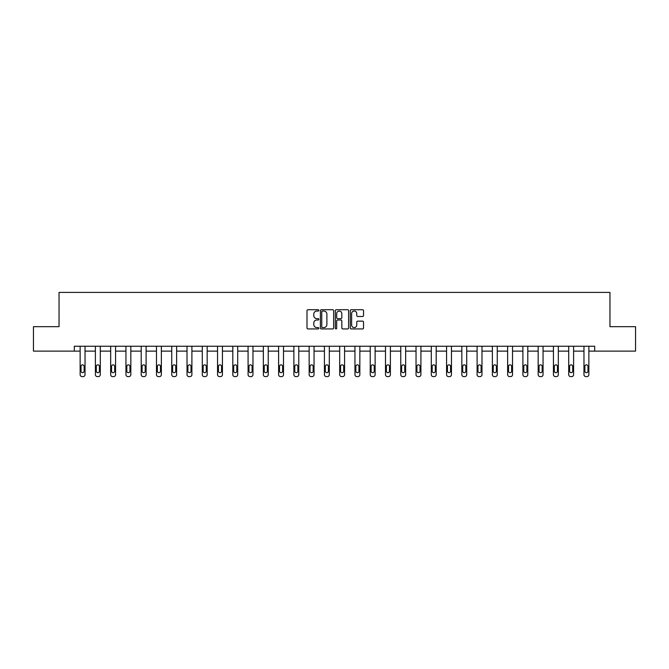 <?xml version="1.0" encoding="UTF-8"?>
<svg xmlns="http://www.w3.org/2000/svg" width="669" height="669" viewBox="0 0 669 669"><rect width="100%" height="100%" fill="white"/><g stroke="black" fill="none" stroke-linecap="round" stroke-linejoin="round"><path stroke-width="1" d="M318.837 310.383A0.669 0.669 0 0 0 318.168 309.714L307.966 309.714A0.962 0.962 0 0 0 307.004 310.675L307.004 327.969A0.962 0.962 0 0 0 307.966 328.931L318.168 328.931A0.669 0.669 0 0 0 318.837 328.253A0.669 0.669 0 0 0 318.168 327.584L316.847 327.584A3.077 3.077 0 0 1 313.778 324.507L313.778 323.068A3.077 3.077 0 0 1 316.847 319.991L318.168 319.991A0.669 0.669 0 0 0 318.837 319.322A0.669 0.669 0 0 0 318.168 318.645L316.847 318.645A3.077 3.077 0 0 1 313.778 315.576L313.778 314.129A3.077 3.077 0 0 1 316.847 311.06L318.168 311.06A0.669 0.669 0 0 0 318.837 310.383M362.573 316.487A0.962 0.962 0 0 0 363.535 315.525L363.535 310.675A0.962 0.962 0 0 0 362.573 309.714L351.242 309.714A0.962 0.962 0 0 0 350.28 310.675L350.28 327.969A0.962 0.962 0 0 0 351.242 328.931L362.573 328.931A0.962 0.962 0 0 0 363.535 327.969L363.535 322.107A0.962 0.962 0 0 0 362.573 321.145L357.723 321.145A0.962 0.962 0 0 0 356.761 322.107L356.761 325.009A2.567 2.567 0 0 1 354.194 327.584A2.567 2.567 0 0 1 351.626 325.009L351.626 313.627A2.567 2.567 0 0 1 354.194 311.06A2.567 2.567 0 0 1 356.761 313.627L356.761 315.525A0.962 0.962 0 0 0 357.723 316.487L362.573 316.487M74.309 351.125L33.45 351.125L33.45 326.664L59.039 326.664L59.039 292.403L609.961 292.403L609.961 326.664L635.55 326.664L635.55 351.125L594.691 351.125L594.691 346.233L74.309 346.233L74.309 351.125L80.138 351.125L80.138 374.64A1.957 1.957 0 0 0 82.095 376.597L83.073 376.597A1.957 1.957 0 0 0 85.03 374.64L85.03 351.125L95.399 351.125L95.399 374.64A1.957 1.957 0 0 0 97.356 376.597L98.335 376.597A1.957 1.957 0 0 0 100.291 374.64L100.291 351.125L110.669 351.125L110.669 374.64A1.957 1.957 0 0 0 112.626 376.597L113.605 376.597A1.957 1.957 0 0 0 115.561 374.64L115.561 351.125L125.939 351.125L125.939 374.64A1.957 1.957 0 0 0 127.896 376.597L128.874 376.597A1.957 1.957 0 0 0 130.831 374.64L130.831 351.125L141.209 351.125L141.209 374.64A1.957 1.957 0 0 0 143.166 376.597L144.144 376.597A1.957 1.957 0 0 0 146.101 374.64L146.101 351.125L156.471 351.125L156.471 374.64A1.957 1.957 0 0 0 158.428 376.597L159.406 376.597A1.957 1.957 0 0 0 161.363 374.64L161.363 351.125L171.741 351.125L171.741 374.64A1.957 1.957 0 0 0 173.697 376.597L174.676 376.597A1.957 1.957 0 0 0 176.633 374.64L176.633 351.125L187.011 351.125L187.011 374.64A1.957 1.957 0 0 0 188.967 376.597L189.946 376.597A1.957 1.957 0 0 0 191.903 374.64L191.903 351.125L202.281 351.125L202.281 374.64A1.957 1.957 0 0 0 204.237 376.597L205.216 376.597A1.957 1.957 0 0 0 207.173 374.64L207.173 351.125L217.542 351.125L217.542 374.64A1.957 1.957 0 0 0 219.499 376.597L220.477 376.597A1.957 1.957 0 0 0 222.434 374.64L222.434 351.125L232.812 351.125L232.812 374.64A1.957 1.957 0 0 0 234.769 376.597L235.747 376.597A1.957 1.957 0 0 0 237.704 374.64L237.704 351.125L248.082 351.125L248.082 374.64A1.957 1.957 0 0 0 250.039 376.597L251.017 376.597A1.957 1.957 0 0 0 252.974 374.64L252.974 351.125L263.352 351.125L263.352 374.64A1.957 1.957 0 0 0 265.309 376.597L266.287 376.597A1.957 1.957 0 0 0 268.244 374.64L268.244 351.125L278.613 351.125L278.613 374.64A1.957 1.957 0 0 0 280.57 376.597L281.549 376.597A1.957 1.957 0 0 0 283.505 374.64L283.505 351.125L293.883 351.125L293.883 374.64A1.957 1.957 0 0 0 295.84 376.597L296.819 376.597A1.957 1.957 0 0 0 298.775 374.64L298.775 351.125L309.153 351.125L309.153 374.64A1.957 1.957 0 0 0 311.11 376.597L312.089 376.597A1.957 1.957 0 0 0 314.045 374.64L314.045 351.125L324.423 351.125L324.423 374.64A1.957 1.957 0 0 0 326.38 376.597L327.358 376.597A1.957 1.957 0 0 0 329.315 374.64L329.315 351.125L339.685 351.125L339.685 374.64A1.957 1.957 0 0 0 341.642 376.597L342.62 376.597A1.957 1.957 0 0 0 344.577 374.64L344.577 351.125L354.955 351.125L354.955 374.64A1.957 1.957 0 0 0 356.912 376.597L357.89 376.597A1.957 1.957 0 0 0 359.847 374.64L359.847 351.125L370.225 351.125L370.225 374.64A1.957 1.957 0 0 0 372.181 376.597L373.16 376.597A1.957 1.957 0 0 0 375.117 374.64L375.117 351.125L385.495 351.125L385.495 374.64A1.957 1.957 0 0 0 387.451 376.597L388.43 376.597A1.957 1.957 0 0 0 390.387 374.64L390.387 351.125L400.756 351.125L400.756 374.64A1.957 1.957 0 0 0 402.713 376.597L403.691 376.597A1.957 1.957 0 0 0 405.648 374.64L405.648 351.125L416.026 351.125L416.026 374.64A1.957 1.957 0 0 0 417.983 376.597L418.961 376.597A1.957 1.957 0 0 0 420.918 374.64L420.918 351.125L431.296 351.125L431.296 374.64A1.957 1.957 0 0 0 433.253 376.597L434.231 376.597A1.957 1.957 0 0 0 436.188 374.64L436.188 351.125L446.566 351.125L446.566 374.64A1.957 1.957 0 0 0 448.523 376.597L449.501 376.597A1.957 1.957 0 0 0 451.458 374.64L451.458 351.125L461.827 351.125L461.827 374.64A1.957 1.957 0 0 0 463.784 376.597L464.763 376.597A1.957 1.957 0 0 0 466.719 374.64L466.719 351.125L477.097 351.125L477.097 374.64A1.957 1.957 0 0 0 479.054 376.597L480.033 376.597A1.957 1.957 0 0 0 481.989 374.64L481.989 351.125L492.367 351.125L492.367 374.64A1.957 1.957 0 0 0 494.324 376.597L495.303 376.597A1.957 1.957 0 0 0 497.259 374.64L497.259 351.125L507.637 351.125L507.637 374.64A1.957 1.957 0 0 0 509.594 376.597L510.572 376.597A1.957 1.957 0 0 0 512.529 374.64L512.529 351.125L522.899 351.125L522.899 374.64A1.957 1.957 0 0 0 524.856 376.597L525.834 376.597A1.957 1.957 0 0 0 527.791 374.64L527.791 351.125L538.169 351.125L538.169 374.64A1.957 1.957 0 0 0 540.126 376.597L541.104 376.597A1.957 1.957 0 0 0 543.061 374.64L543.061 351.125L553.439 351.125L553.439 374.64A1.957 1.957 0 0 0 555.395 376.597L556.374 376.597A1.957 1.957 0 0 0 558.331 374.64L558.331 351.125L568.709 351.125L568.709 374.64A1.957 1.957 0 0 0 570.665 376.597L571.644 376.597A1.957 1.957 0 0 0 573.601 374.64L573.601 351.125L583.97 351.125L583.97 374.64A1.957 1.957 0 0 0 585.927 376.597L586.905 376.597A1.957 1.957 0 0 0 588.862 374.64L588.862 351.125L594.691 351.125M333.655 310.675A0.962 0.962 0 0 0 332.702 309.714L321.363 309.714A0.962 0.962 0 0 0 320.401 310.675L320.401 327.969A0.962 0.962 0 0 0 321.363 328.931L332.702 328.931A0.962 0.962 0 0 0 333.655 327.969L333.655 310.675M336.298 309.714L347.637 309.714A0.962 0.962 0 0 1 348.599 310.675L348.599 327.969A0.962 0.962 0 0 1 347.637 328.931L342.787 328.931A0.962 0.962 0 0 1 341.826 327.969L341.826 320.953A0.962 0.962 0 0 0 340.864 319.991L337.644 319.991A0.962 0.962 0 0 0 336.683 320.953L336.683 328.253A0.669 0.669 0 0 1 336.014 328.931A0.669 0.669 0 0 1 335.345 328.253L335.345 310.675A0.962 0.962 0 0 1 336.298 309.714M322.416 311.06A0.669 0.669 0 0 0 321.747 311.729L321.747 326.907A0.669 0.669 0 0 0 322.416 327.584L323.813 327.584A3.077 3.077 0 0 0 326.89 324.507L326.89 314.129A3.077 3.077 0 0 0 323.813 311.06L322.416 311.06M341.826 313.677A2.567 2.567 0 0 0 339.258 311.11A2.567 2.567 0 0 0 336.683 313.677L336.683 317.683A0.962 0.962 0 0 0 337.644 318.645L340.864 318.645A0.962 0.962 0 0 0 341.826 317.683L341.826 313.677M81.016 371.111A1.564 1.564 149.4 0 0 82.58 372.683A1.564 1.564 149.4 0 0 84.143 371.111A1.564 1.564 0 0 1 82.58 372.683A1.564 1.564 0 0 1 81.016 371.111L81.016 366.42A1.564 1.564 0 0 1 82.58 364.848A1.564 1.564 0 0 1 84.143 366.42A1.564 1.564 149.4 0 0 82.58 364.848A1.564 1.564 149.4 0 0 81.016 366.42M85.03 346.233L85.03 374.64M80.138 346.233L80.138 374.64M84.143 366.42L84.143 371.111M82.095 376.597L83.073 376.597M96.286 371.111A1.564 1.564 149.4 0 0 97.85 372.683A1.564 1.564 149.4 0 0 99.413 371.111A1.564 1.564 0 0 1 97.85 372.683A1.564 1.564 0 0 1 96.286 371.111L96.286 366.42A1.564 1.564 0 0 1 97.85 364.848A1.564 1.564 0 0 1 99.413 366.42A1.564 1.564 149.4 0 0 97.85 364.848A1.564 1.564 149.4 0 0 96.286 366.42M111.547 371.111A1.564 1.564 149.4 0 0 113.12 372.683A1.564 1.564 149.4 0 0 114.683 371.111A1.564 1.564 0 0 1 113.12 372.683A1.564 1.564 0 0 1 111.547 371.111L111.547 366.42A1.564 1.564 0 0 1 113.12 364.848A1.564 1.564 0 0 1 114.683 366.42A1.564 1.564 149.4 0 0 113.12 364.848A1.564 1.564 149.4 0 0 111.547 366.42M100.291 346.233L100.291 374.64M95.399 346.233L95.399 374.64M99.413 366.42L99.413 371.111M97.356 376.597L98.335 376.597M115.561 346.233L115.561 374.64M110.669 346.233L110.669 374.64M114.683 366.42L114.683 371.111M112.626 376.597L113.605 376.597M126.817 371.111A1.564 1.564 149.4 0 0 128.381 372.683A1.564 1.564 149.4 0 0 129.953 371.111A1.564 1.564 0 0 1 128.381 372.683A1.564 1.564 0 0 1 126.817 371.111L126.817 366.42A1.564 1.564 0 0 1 128.381 364.848A1.564 1.564 0 0 1 129.953 366.42A1.564 1.564 149.4 0 0 128.381 364.848A1.564 1.564 149.4 0 0 126.817 366.42M130.831 346.233L130.831 374.64M125.939 346.233L125.939 374.64M129.953 366.42L129.953 371.111M127.896 376.597L128.874 376.597M142.087 371.111A1.564 1.564 149.4 0 0 143.651 372.683A1.564 1.564 149.4 0 0 145.215 371.111A1.564 1.564 0 0 1 143.651 372.683A1.564 1.564 0 0 1 142.087 371.111L142.087 366.42A1.564 1.564 0 0 1 143.651 364.848A1.564 1.564 0 0 1 145.215 366.42A1.564 1.564 149.4 0 0 143.651 364.848A1.564 1.564 149.4 0 0 142.087 366.42M146.101 346.233L146.101 374.64M141.209 346.233L141.209 374.64M145.215 366.42L145.215 371.111M143.166 376.597L144.144 376.597M157.357 371.111A1.564 1.564 149.4 0 0 158.921 372.683A1.564 1.564 149.4 0 0 160.485 371.111A1.564 1.564 0 0 1 158.921 372.683A1.564 1.564 0 0 1 157.357 371.111L157.357 366.42A1.564 1.564 0 0 1 158.921 364.848A1.564 1.564 0 0 1 160.485 366.42A1.564 1.564 149.4 0 0 158.921 364.848A1.564 1.564 149.4 0 0 157.357 366.42M161.363 346.233L161.363 374.64M156.471 346.233L156.471 374.64M160.485 366.42L160.485 371.111M158.428 376.597L159.406 376.597M172.619 371.111A1.564 1.564 149.4 0 0 174.191 372.683A1.564 1.564 149.4 0 0 175.755 371.111A1.564 1.564 0 0 1 174.191 372.683A1.564 1.564 0 0 1 172.619 371.111L172.619 366.42A1.564 1.564 0 0 1 174.191 364.848A1.564 1.564 0 0 1 175.755 366.42A1.564 1.564 149.4 0 0 174.191 364.848A1.564 1.564 149.4 0 0 172.619 366.42M176.633 346.233L176.633 374.64M171.741 346.233L171.741 374.64M175.755 366.42L175.755 371.111M173.697 376.597L174.676 376.597M187.889 371.111A1.564 1.564 149.4 0 0 189.452 372.683A1.564 1.564 149.4 0 0 191.025 371.111A1.564 1.564 0 0 1 189.452 372.683A1.564 1.564 0 0 1 187.889 371.111L187.889 366.42A1.564 1.564 0 0 1 189.452 364.848A1.564 1.564 0 0 1 191.025 366.42A1.564 1.564 149.4 0 0 189.452 364.848A1.564 1.564 149.4 0 0 187.889 366.42M191.903 346.233L191.903 374.64M187.011 346.233L187.011 374.64M191.025 366.42L191.025 371.111M188.967 376.597L189.946 376.597M203.159 371.111A1.564 1.564 149.4 0 0 204.722 372.683A1.564 1.564 149.4 0 0 206.286 371.111A1.564 1.564 0 0 1 204.722 372.683A1.564 1.564 0 0 1 203.159 371.111L203.159 366.42A1.564 1.564 0 0 1 204.722 364.848A1.564 1.564 0 0 1 206.286 366.42A1.564 1.564 149.4 0 0 204.722 364.848A1.564 1.564 149.4 0 0 203.159 366.42M207.173 346.233L207.173 374.64M202.281 346.233L202.281 374.64M206.286 366.42L206.286 371.111M204.237 376.597L205.216 376.597M218.429 371.111A1.564 1.564 149.4 0 0 219.992 372.683A1.564 1.564 149.4 0 0 221.556 371.111A1.564 1.564 0 0 1 219.992 372.683A1.564 1.564 0 0 1 218.429 371.111L218.429 366.42A1.564 1.564 0 0 1 219.992 364.848A1.564 1.564 0 0 1 221.556 366.42A1.564 1.564 149.4 0 0 219.992 364.848A1.564 1.564 149.4 0 0 218.429 366.42M222.434 346.233L222.434 374.64M217.542 346.233L217.542 374.64M221.556 366.42L221.556 371.111M219.499 376.597L220.477 376.597M233.69 371.111A1.564 1.564 149.4 0 0 235.262 372.683A1.564 1.564 149.4 0 0 236.826 371.111A1.564 1.564 0 0 1 235.262 372.683A1.564 1.564 0 0 1 233.69 371.111L233.69 366.42A1.564 1.564 0 0 1 235.262 364.848A1.564 1.564 0 0 1 236.826 366.42A1.564 1.564 149.4 0 0 235.262 364.848A1.564 1.564 149.4 0 0 233.69 366.42M237.704 346.233L237.704 374.64M232.812 346.233L232.812 374.64M236.826 366.42L236.826 371.111M234.769 376.597L235.747 376.597M248.96 371.111A1.564 1.564 149.4 0 0 250.524 372.683A1.564 1.564 149.4 0 0 252.096 371.111A1.564 1.564 0 0 1 250.524 372.683A1.564 1.564 0 0 1 248.96 371.111L248.96 366.42A1.564 1.564 0 0 1 250.524 364.848A1.564 1.564 0 0 1 252.096 366.42A1.564 1.564 149.4 0 0 250.524 364.848A1.564 1.564 149.4 0 0 248.96 366.42M252.974 346.233L252.974 374.64M248.082 346.233L248.082 374.64M252.096 366.42L252.096 371.111M250.039 376.597L251.017 376.597M264.23 371.111A1.564 1.564 149.4 0 0 265.794 372.683A1.564 1.564 149.4 0 0 267.357 371.111A1.564 1.564 0 0 1 265.794 372.683A1.564 1.564 0 0 1 264.23 371.111L264.23 366.42A1.564 1.564 0 0 1 265.794 364.848A1.564 1.564 0 0 1 267.357 366.42A1.564 1.564 149.4 0 0 265.794 364.848A1.564 1.564 149.4 0 0 264.23 366.42M268.244 346.233L268.244 374.64M263.352 346.233L263.352 374.64M267.357 366.42L267.357 371.111M265.309 376.597L266.287 376.597M279.5 371.111A1.564 1.564 149.4 0 0 281.064 372.683A1.564 1.564 149.4 0 0 282.627 371.111A1.564 1.564 0 0 1 281.064 372.683A1.564 1.564 0 0 1 279.5 371.111L279.5 366.42A1.564 1.564 0 0 1 281.064 364.848A1.564 1.564 0 0 1 282.627 366.42A1.564 1.564 149.4 0 0 281.064 364.848A1.564 1.564 149.4 0 0 279.5 366.42M283.505 346.233L283.505 374.64M278.613 346.233L278.613 374.64M282.627 366.42L282.627 371.111M280.57 376.597L281.549 376.597M294.761 371.111A1.564 1.564 149.4 0 0 296.334 372.683A1.564 1.564 149.4 0 0 297.897 371.111A1.564 1.564 0 0 1 296.334 372.683A1.564 1.564 0 0 1 294.761 371.111L294.761 366.42A1.564 1.564 0 0 1 296.334 364.848A1.564 1.564 0 0 1 297.897 366.42A1.564 1.564 149.4 0 0 296.334 364.848A1.564 1.564 149.4 0 0 294.761 366.42M298.775 346.233L298.775 374.64M293.883 346.233L293.883 374.64M297.897 366.42L297.897 371.111M295.84 376.597L296.819 376.597M310.031 371.111A1.564 1.564 149.4 0 0 311.595 372.683A1.564 1.564 149.4 0 0 313.167 371.111A1.564 1.564 0 0 1 311.595 372.683A1.564 1.564 0 0 1 310.031 371.111L310.031 366.42A1.564 1.564 0 0 1 311.595 364.848A1.564 1.564 0 0 1 313.167 366.42A1.564 1.564 149.4 0 0 311.595 364.848A1.564 1.564 149.4 0 0 310.031 366.42M314.045 346.233L314.045 374.64M309.153 346.233L309.153 374.64M313.167 366.42L313.167 371.111M311.11 376.597L312.089 376.597M325.301 371.111A1.564 1.564 149.4 0 0 326.865 372.683A1.564 1.564 149.4 0 0 328.429 371.111A1.564 1.564 0 0 1 326.865 372.683A1.564 1.564 0 0 1 325.301 371.111L325.301 366.42A1.564 1.564 0 0 1 326.865 364.848A1.564 1.564 0 0 1 328.429 366.42A1.564 1.564 149.4 0 0 326.865 364.848A1.564 1.564 149.4 0 0 325.301 366.42M329.315 346.233L329.315 374.64M324.423 346.233L324.423 374.64M328.429 366.42L328.429 371.111M326.38 376.597L327.358 376.597M340.571 371.111A1.564 1.564 149.4 0 0 342.135 372.683A1.564 1.564 149.4 0 0 343.699 371.111A1.564 1.564 0 0 1 342.135 372.683A1.564 1.564 0 0 1 340.571 371.111L340.571 366.42A1.564 1.564 0 0 1 342.135 364.848A1.564 1.564 0 0 1 343.699 366.42A1.564 1.564 149.4 0 0 342.135 364.848A1.564 1.564 149.4 0 0 340.571 366.42M344.577 346.233L344.577 374.64M339.685 346.233L339.685 374.64M343.699 366.42L343.699 371.111M341.642 376.597L342.62 376.597M355.833 371.111A1.564 1.564 149.4 0 0 357.405 372.683A1.564 1.564 149.4 0 0 358.969 371.111A1.564 1.564 0 0 1 357.405 372.683A1.564 1.564 0 0 1 355.833 371.111L355.833 366.42A1.564 1.564 0 0 1 357.405 364.848A1.564 1.564 0 0 1 358.969 366.42A1.564 1.564 149.4 0 0 357.405 364.848A1.564 1.564 149.4 0 0 355.833 366.42M359.847 346.233L359.847 374.64M354.955 346.233L354.955 374.64M358.969 366.42L358.969 371.111M356.912 376.597L357.89 376.597M371.103 371.111A1.564 1.564 149.4 0 0 372.666 372.683A1.564 1.564 149.4 0 0 374.239 371.111A1.564 1.564 0 0 1 372.666 372.683A1.564 1.564 0 0 1 371.103 371.111L371.103 366.42A1.564 1.564 0 0 1 372.666 364.848A1.564 1.564 0 0 1 374.239 366.42A1.564 1.564 149.4 0 0 372.666 364.848A1.564 1.564 149.4 0 0 371.103 366.42M375.117 346.233L375.117 374.64M370.225 346.233L370.225 374.64M374.239 366.42L374.239 371.111M372.181 376.597L373.16 376.597M386.373 371.111A1.564 1.564 149.4 0 0 387.936 372.683A1.564 1.564 149.4 0 0 389.5 371.111A1.564 1.564 0 0 1 387.936 372.683A1.564 1.564 0 0 1 386.373 371.111L386.373 366.42A1.564 1.564 0 0 1 387.936 364.848A1.564 1.564 0 0 1 389.5 366.42A1.564 1.564 149.4 0 0 387.936 364.848A1.564 1.564 149.4 0 0 386.373 366.42M390.387 346.233L390.387 374.64M385.495 346.233L385.495 374.64M389.5 366.42L389.5 371.111M387.451 376.597L388.43 376.597M401.643 371.111A1.564 1.564 149.4 0 0 403.206 372.683A1.564 1.564 149.4 0 0 404.77 371.111A1.564 1.564 0 0 1 403.206 372.683A1.564 1.564 0 0 1 401.643 371.111L401.643 366.42A1.564 1.564 0 0 1 403.206 364.848A1.564 1.564 0 0 1 404.77 366.42A1.564 1.564 149.4 0 0 403.206 364.848A1.564 1.564 149.4 0 0 401.643 366.42M405.648 346.233L405.648 374.64M400.756 346.233L400.756 374.64M404.77 366.42L404.77 371.111M402.713 376.597L403.691 376.597M416.904 371.111A1.564 1.564 149.4 0 0 418.476 372.683A1.564 1.564 149.4 0 0 420.04 371.111A1.564 1.564 0 0 1 418.476 372.683A1.564 1.564 0 0 1 416.904 371.111L416.904 366.42A1.564 1.564 0 0 1 418.476 364.848A1.564 1.564 0 0 1 420.04 366.42A1.564 1.564 149.4 0 0 418.476 364.848A1.564 1.564 149.4 0 0 416.904 366.42M420.918 346.233L420.918 374.64M416.026 346.233L416.026 374.64M420.04 366.42L420.04 371.111M417.983 376.597L418.961 376.597M432.174 371.111A1.564 1.564 149.4 0 0 433.738 372.683A1.564 1.564 149.4 0 0 435.31 371.111A1.564 1.564 0 0 1 433.738 372.683A1.564 1.564 0 0 1 432.174 371.111L432.174 366.42A1.564 1.564 0 0 1 433.738 364.848A1.564 1.564 0 0 1 435.31 366.42A1.564 1.564 149.4 0 0 433.738 364.848A1.564 1.564 149.4 0 0 432.174 366.42M436.188 346.233L436.188 374.64M431.296 346.233L431.296 374.64M435.31 366.42L435.31 371.111M433.253 376.597L434.231 376.597M447.444 371.111A1.564 1.564 149.4 0 0 449.008 372.683A1.564 1.564 149.4 0 0 450.572 371.111A1.564 1.564 0 0 1 449.008 372.683A1.564 1.564 0 0 1 447.444 371.111L447.444 366.42A1.564 1.564 0 0 1 449.008 364.848A1.564 1.564 0 0 1 450.572 366.42A1.564 1.564 149.4 0 0 449.008 364.848A1.564 1.564 149.4 0 0 447.444 366.42M451.458 346.233L451.458 374.64M446.566 346.233L446.566 374.64M450.572 366.42L450.572 371.111M448.523 376.597L449.501 376.597M462.714 371.111A1.564 1.564 149.4 0 0 464.278 372.683A1.564 1.564 149.4 0 0 465.841 371.111A1.564 1.564 0 0 1 464.278 372.683A1.564 1.564 0 0 1 462.714 371.111L462.714 366.42A1.564 1.564 0 0 1 464.278 364.848A1.564 1.564 0 0 1 465.841 366.42A1.564 1.564 149.4 0 0 464.278 364.848A1.564 1.564 149.4 0 0 462.714 366.42M466.719 346.233L466.719 374.64M461.827 346.233L461.827 374.64M465.841 366.42L465.841 371.111M463.784 376.597L464.763 376.597M477.975 371.111A1.564 1.564 149.4 0 0 479.548 372.683A1.564 1.564 149.4 0 0 481.111 371.111A1.564 1.564 0 0 1 479.548 372.683A1.564 1.564 0 0 1 477.975 371.111L477.975 366.42A1.564 1.564 0 0 1 479.548 364.848A1.564 1.564 0 0 1 481.111 366.42A1.564 1.564 149.4 0 0 479.548 364.848A1.564 1.564 149.4 0 0 477.975 366.42M481.989 346.233L481.989 374.64M477.097 346.233L477.097 374.64M481.111 366.42L481.111 371.111M479.054 376.597L480.033 376.597M493.245 371.111A1.564 1.564 149.4 0 0 494.809 372.683A1.564 1.564 149.4 0 0 496.381 371.111A1.564 1.564 0 0 1 494.809 372.683A1.564 1.564 0 0 1 493.245 371.111L493.245 366.42A1.564 1.564 0 0 1 494.809 364.848A1.564 1.564 0 0 1 496.381 366.42A1.564 1.564 149.4 0 0 494.809 364.848A1.564 1.564 149.4 0 0 493.245 366.42M497.259 346.233L497.259 374.64M492.367 346.233L492.367 374.64M496.381 366.42L496.381 371.111M494.324 376.597L495.303 376.597M508.515 371.111A1.564 1.564 149.4 0 0 510.079 372.683A1.564 1.564 149.4 0 0 511.643 371.111A1.564 1.564 0 0 1 510.079 372.683A1.564 1.564 0 0 1 508.515 371.111L508.515 366.42A1.564 1.564 0 0 1 510.079 364.848A1.564 1.564 0 0 1 511.643 366.42A1.564 1.564 149.4 0 0 510.079 364.848A1.564 1.564 149.4 0 0 508.515 366.42M512.529 346.233L512.529 374.64M507.637 346.233L507.637 374.64M511.643 366.42L511.643 371.111M509.594 376.597L510.572 376.597M523.785 371.111A1.564 1.564 149.4 0 0 525.349 372.683A1.564 1.564 149.4 0 0 526.913 371.111A1.564 1.564 0 0 1 525.349 372.683A1.564 1.564 0 0 1 523.785 371.111L523.785 366.42A1.564 1.564 0 0 1 525.349 364.848A1.564 1.564 0 0 1 526.913 366.42A1.564 1.564 149.4 0 0 525.349 364.848A1.564 1.564 149.4 0 0 523.785 366.42M527.791 346.233L527.791 374.64M522.899 346.233L522.899 374.64M526.913 366.42L526.913 371.111M524.856 376.597L525.834 376.597M539.047 371.111A1.564 1.564 149.4 0 0 540.619 372.683A1.564 1.564 149.4 0 0 542.183 371.111A1.564 1.564 0 0 1 540.619 372.683A1.564 1.564 0 0 1 539.047 371.111L539.047 366.42A1.564 1.564 0 0 1 540.619 364.848A1.564 1.564 0 0 1 542.183 366.42A1.564 1.564 149.4 0 0 540.619 364.848A1.564 1.564 149.4 0 0 539.047 366.42M543.061 346.233L543.061 374.64M538.169 346.233L538.169 374.64M542.183 366.42L542.183 371.111M540.126 376.597L541.104 376.597M554.317 371.111A1.564 1.564 149.4 0 0 555.88 372.683A1.564 1.564 149.4 0 0 557.453 371.111A1.564 1.564 0 0 1 555.88 372.683A1.564 1.564 0 0 1 554.317 371.111L554.317 366.42A1.564 1.564 0 0 1 555.88 364.848A1.564 1.564 0 0 1 557.453 366.42A1.564 1.564 149.4 0 0 555.88 364.848A1.564 1.564 149.4 0 0 554.317 366.42M558.331 346.233L558.331 374.64M553.439 346.233L553.439 374.64M557.453 366.42L557.453 371.111M555.395 376.597L556.374 376.597M569.587 371.111A1.564 1.564 149.4 0 0 571.15 372.683A1.564 1.564 149.4 0 0 572.714 371.111A1.564 1.564 0 0 1 571.15 372.683A1.564 1.564 0 0 1 569.587 371.111L569.587 366.42A1.564 1.564 0 0 1 571.15 364.848A1.564 1.564 0 0 1 572.714 366.42A1.564 1.564 149.4 0 0 571.15 364.848A1.564 1.564 149.4 0 0 569.587 366.42M573.601 346.233L573.601 374.64M568.709 346.233L568.709 374.64M572.714 366.42L572.714 371.111M570.665 376.597L571.644 376.597M584.857 371.111A1.564 1.564 149.4 0 0 586.42 372.683A1.564 1.564 149.4 0 0 587.984 371.111A1.564 1.564 0 0 1 586.42 372.683A1.564 1.564 0 0 1 584.857 371.111L584.857 366.42A1.564 1.564 0 0 1 586.42 364.848A1.564 1.564 0 0 1 587.984 366.42A1.564 1.564 149.4 0 0 586.42 364.848A1.564 1.564 149.4 0 0 584.857 366.42M588.862 346.233L588.862 374.64M583.97 346.233L583.97 374.64M587.984 366.42L587.984 371.111M585.927 376.597L586.905 376.597"/></g></svg>
